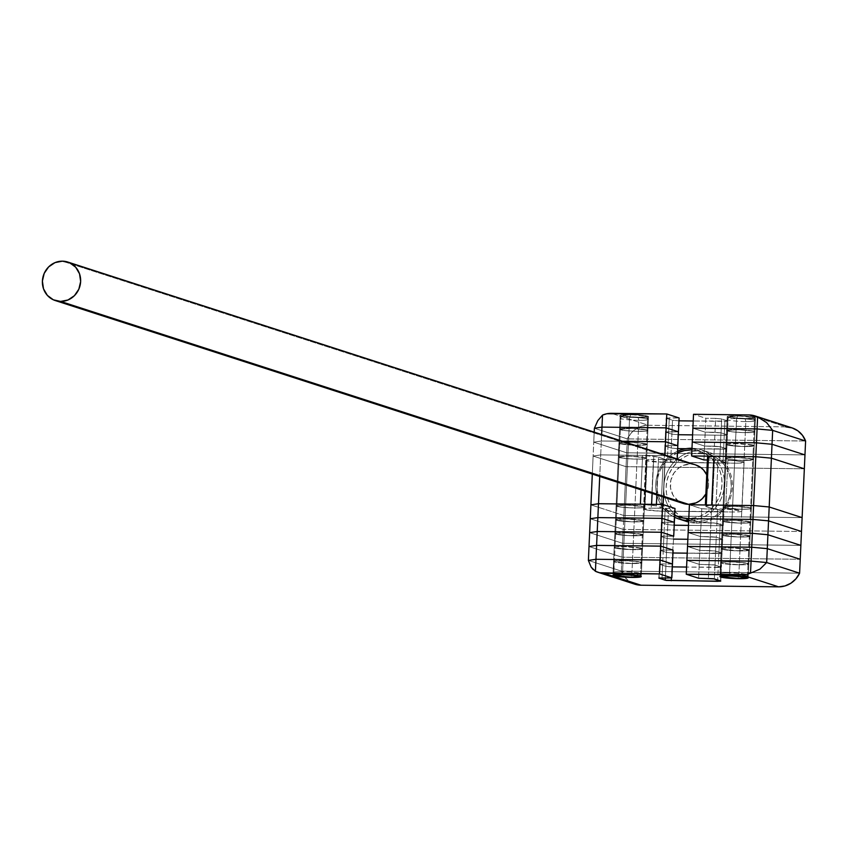 <?xml version="1.0" encoding="UTF-8"?>
<svg xmlns="http://www.w3.org/2000/svg" width="848" height="848" viewBox="0 0 848 848"><rect width="100%" height="100%" fill="white"/><g stroke="black" fill="none" stroke-linecap="round" stroke-linejoin="round"><path stroke-width="0.64" stroke-dasharray="4.24 3.18" d="M752.812 459.086A14.162 1.357 -177.4 0 0 737.124 457.485A14.162 1.357 -177.4 0 0 725.294 458.291A14.162 1.357 -177.4 0 0 726.068 458.779L723.853 507.581A14.162 1.357 2.6 0 1 723.079 507.104A14.162 1.357 2.6 0 1 734.909 506.298A14.162 1.357 2.6 0 1 750.597 507.899L752.812 459.086L737.516 457.496L725.761 457.973L726.068 458.779L728.856 459.362L738.587 460.252L753.565 459.648L752.812 459.086L750.597 507.899L735.301 506.309L725.952 506.415L723.206 507.295L739.138 509.182L748.487 509.076L750.904 508.705L750.597 507.899A14.162 1.357 2.6 0 1 751.37 508.387A14.162 1.357 2.6 0 1 739.53 509.192A14.162 1.357 2.6 0 1 723.853 507.581L726.068 458.779A14.162 1.357 -177.4 0 0 741.746 460.379A14.162 1.357 -177.4 0 0 753.586 459.574A14.162 1.357 -177.4 0 0 752.812 459.086L753.437 445.2A14.162 1.357 -177.4 0 0 737.76 443.599A14.162 1.357 -177.4 0 0 725.92 444.394A14.162 1.357 -177.4 0 0 726.704 444.882L726.068 458.779A14.162 1.357 2.6 0 1 725.294 458.291A14.162 1.357 2.6 0 1 737.124 457.485A14.162 1.357 2.6 0 1 752.812 459.086L753.565 459.648L752.155 460.104L741.364 460.369L728.856 459.362L725.316 458.217L737.516 457.496L752.812 459.086A14.162 1.357 2.6 0 1 753.586 459.574A14.162 1.357 2.6 0 1 741.746 460.379A14.162 1.357 2.6 0 1 726.068 458.779L726.386 444.076L740.919 443.716L750.66 444.617L754.19 445.751L741.989 446.472L726.704 444.882A14.162 1.357 -177.4 0 0 742.382 446.483A14.162 1.357 -177.4 0 0 754.211 445.677A14.162 1.357 -177.4 0 0 753.437 445.2L752.812 459.086M645.847 457.825A14.162 1.357 -177.4 0 0 630.159 456.224A14.162 1.357 -177.4 0 0 618.33 457.019A14.162 1.357 -177.4 0 0 619.104 457.507L616.888 506.32A14.162 1.357 2.6 0 1 616.114 505.832A14.162 1.357 2.6 0 1 627.944 505.037A14.162 1.357 2.6 0 1 643.621 506.638L645.847 457.825L630.552 456.235L618.786 456.701L618.457 457.22L620.259 457.803L628.877 458.821L641.851 459.107L646.589 458.386L645.847 457.825L643.621 506.638L625.633 504.984L617.535 505.313L616.242 506.033L621.701 507.178L634.876 507.973L642.975 507.645L644.374 507.199L643.621 506.638A14.162 1.357 2.6 0 1 644.406 507.125A14.162 1.357 2.6 0 1 632.566 507.92A14.162 1.357 2.6 0 1 616.888 506.32L619.104 457.507A14.162 1.357 -177.4 0 0 634.781 459.107A14.162 1.357 -177.4 0 0 646.621 458.312A14.162 1.357 -177.4 0 0 645.847 457.825L646.473 443.928A14.162 1.357 -177.4 0 0 630.795 442.327A14.162 1.357 -177.4 0 0 618.955 443.133A14.162 1.357 -177.4 0 0 619.729 443.621L619.104 457.507A14.162 1.357 2.6 0 1 618.33 457.019A14.162 1.357 2.6 0 1 630.159 456.224A14.162 1.357 2.6 0 1 645.847 457.825L646.589 458.386L645.19 458.832L634.389 459.097L623.916 458.365L618.351 456.945L630.552 456.235L645.847 457.825A14.162 1.357 2.6 0 1 646.621 458.312A14.162 1.357 2.6 0 1 634.781 459.107A14.162 1.357 2.6 0 1 619.104 457.507L619.422 442.815L633.954 442.455L643.685 443.345L647.225 444.49L635.025 445.211L619.729 443.621A14.162 1.357 -177.4 0 0 635.417 445.221A14.162 1.357 -177.4 0 0 647.247 444.416A14.162 1.357 -177.4 0 0 646.473 443.928L645.847 457.825M741.883 511.153A14.162 1.357 2.6 0 1 732.354 512.001L740.156 511.715L741.767 511.312L741.481 510.803L725.644 509.065A14.162 1.357 2.6 0 1 741.883 511.153L744.099 462.34A14.162 1.357 -177.4 0 1 734.569 463.188L732.354 512.001L734.569 463.188L665.044 462.361L662.829 511.174L732.354 512.001L660.126 511.121L644.84 509.531A14.162 1.357 2.6 0 1 644.067 509.044A14.162 1.357 2.6 0 1 651.222 508.185L644.067 509.033L644.84 509.531L647.056 460.718A14.162 1.357 -177.4 0 1 646.282 460.231A14.162 1.357 -177.4 0 1 653.437 459.372L651.222 508.185L653.437 459.372L663.242 459.489L661.027 508.302L651.222 508.185L662.935 508.132L662.935 504.549L662.776 508.037L656.352 505.959A9.445 0.901 2.6 0 0 651.571 505.228L651.614 504.337L651.571 505.228L640.388 504.2L655.589 505.768L662.924 508.153L661.027 508.302L663.242 459.489L665.15 459.319L658.578 457.146L656.861 494.946L658.578 457.146A9.445 0.901 -177.4 0 0 653.787 456.415L642.604 455.387L641.035 489.826L642.604 455.387L600.713 454.899L601.338 441.002L600.713 454.899L664.885 455.652L664.917 454.984L664.885 455.652L677.202 459.637L677.234 458.969L677.202 459.637L667.397 459.521L668.023 445.624L677.828 445.741L668.023 445.624L667.397 459.521L664.482 459.966L664.864 445.878L668.023 445.624L664.853 445.91L664.482 459.966L670.63 461.948L671.266 448.062L665.108 446.069L671.266 448.062L670.63 461.948L676.63 462.499L677.266 448.613L671.266 448.062L677.7 448.613L676.63 462.499L722.984 463.05L723.62 449.154L685.884 448.709L723.62 449.154L722.984 463.05L726.164 462.764L726.778 448.899L723.62 449.154L726.789 448.878L725.899 462.605L719.751 460.612L720.376 446.726L726.535 448.709L720.376 446.726L719.751 460.612L713.751 460.061L714.376 446.175L720.376 446.726L704.571 446.059L692.265 442.073L704.571 446.059L714.376 446.175L713.751 460.061L707.402 459.987L718.818 460.422L726.153 462.785L674.807 462.446L664.482 459.966L677.202 459.637L664.885 455.652L600.713 454.899L593.123 456.054L593.748 442.158L593.123 456.054L600.713 454.899L599.727 476.481L600.713 454.899L593.123 456.054L592.307 474.085L593.123 456.054L626.057 466.697L626.693 452.8L804.964 454.91L626.693 452.8L593.748 442.158L601.338 441.002L622.411 441.257L601.338 441.002L593.748 442.158L626.693 452.8L626.057 466.697L593.123 456.054L626.057 466.697L623.842 515.51L802.123 517.619L623.842 515.51L626.057 466.697L804.339 468.806L626.057 466.697L804.339 468.806L626.057 466.697L593.123 456.054L600.713 454.899L642.604 455.387L657.804 456.955L665.139 459.34L649.674 459.51L646.526 459.998L647.056 460.718A14.162 1.357 -177.4 0 0 665.044 462.361L662.829 511.174A14.162 1.357 2.6 0 1 644.84 509.531L647.056 460.718L665.044 462.361L736.954 463.188L744.078 462.255L735.545 460.697L715.012 459.923L708.038 457.74L714.461 459.807L712.246 508.62L705.324 506.171L711.695 505.048L706.257 505.874L706.299 504.984L706.257 505.874A9.445 0.901 2.6 0 0 705.303 506.224L705.366 504.973M623.842 515.51L590.908 504.867L623.842 515.51L802.123 517.619L623.842 515.51L623.206 529.396L801.487 531.505L623.206 529.396L801.487 531.505L623.206 529.396L623.842 515.51L590.908 504.867L623.842 515.51M744.099 462.34A14.162 1.357 -177.4 0 0 727.86 460.252L725.644 509.065L712.797 508.736L705.822 506.553L708.038 457.74L705.822 506.553A9.445 0.901 2.6 0 1 705.303 506.224M725.644 509.065L727.86 460.252L718.055 460.135L715.839 508.948L725.644 509.065M653.787 456.415L652.112 493.409L653.787 456.415M664.991 459.224L663.274 497.013L664.991 459.224M656.352 505.959L656.426 504.39L656.352 505.959M712.246 508.62L714.461 459.807L718.055 460.135L715.839 508.948L712.246 508.62M682.99 520.015A36.347 34.143 107.9 0 1 664.8 479.279A36.347 34.143 107.9 0 1 699.727 450.839L700.257 452.917A34.461 32.372 -72.1 0 0 666.168 486.794A34.461 32.372 -72.1 0 0 697.141 521.446L696.441 523.121A36.347 34.143 107.9 0 1 688.629 522.071A36.347 34.143 -72.1 0 0 696.441 523.121L688.693 520.619L696.441 523.121A36.347 34.143 -72.1 0 0 731.824 492.487A36.347 34.143 -72.1 0 0 709.257 452.397A36.347 34.143 -72.1 0 0 699.727 450.839A36.347 34.143 -72.1 0 0 664.344 481.473A36.347 34.143 -72.1 0 0 686.912 521.562M677.584 451.231A36.347 34.143 -72.1 0 0 655.758 483.985A36.347 34.143 -72.1 0 0 674.584 517.227A36.347 34.143 107.9 0 1 655.758 483.985A36.347 34.143 107.9 0 1 677.584 451.231M674.679 515.277A34.461 32.372 107.9 0 1 656.924 483.816A34.461 32.372 107.9 0 1 677.51 452.8M695.604 464.905L690.378 464.057L62.434 261.163L690.378 464.057A20.246 19.027 -72.1 0 0 670.662 481.134A20.246 19.027 -72.1 0 0 683.234 503.468M691.724 448.253L699.727 450.839L691.724 448.253M691.979 448.263A36.347 34.143 107.9 0 1 701.254 449.811A36.347 34.143 107.9 0 1 723.842 489.773A36.347 34.143 107.9 0 1 688.703 520.534A36.347 34.143 -72.1 0 0 724.404 484.802A36.347 34.143 -72.1 0 0 691.979 448.263M675.58 515.701L670.09 512.468L665.362 508.153L661.546 502.917L658.811 496.949L657.253 490.504L656.924 483.816L657.857 477.138L659.998 470.725L663.274 464.842L667.556 459.701L672.687 455.493L678.453 452.397M691.025 449.938L697.342 450.67L703.352 452.694L708.833 455.927L713.571 460.241L717.387 465.478L720.122 471.446L721.68 477.89L721.998 484.579L721.076 491.257L718.924 497.659L715.648 503.553L711.366 508.694L706.246 512.902L700.48 515.997L694.289 517.874L687.908 518.457M695.689 464.927A20.246 19.027 -72.1 0 0 690.378 464.057L682.99 465.51L679.598 467.333L674.075 472.824L670.885 480.042L670.535 487.907L673.058 495.2L678.082 500.818L684.834 503.903M705.865 493.949L708.038 488.342L708.589 484.42L708.398 480.487L706.734 474.848A20.246 19.027 -72.1 0 1 705.865 493.949M700.257 452.917L706.575 453.648L712.585 455.673L718.065 458.906L722.803 463.231L726.619 468.467L729.354 474.424L730.912 480.869L731.23 487.568L730.308 494.246L728.167 500.649L724.892 506.532L720.609 511.683L715.479 515.881L709.712 518.987L703.522 520.863L697.141 521.446L690.823 520.714L684.813 518.69L679.333 515.457L674.595 511.132L670.779 505.896L668.044 499.938L666.486 493.483L666.168 486.794L667.09 480.116L669.231 473.714L672.506 467.831L676.789 462.679L681.919 458.482L687.686 455.376L693.876 453.5L700.257 452.917L699.727 450.839A36.347 34.143 107.9 0 1 732.407 487.388A36.347 34.143 107.9 0 1 696.441 523.121L697.141 521.446A34.461 32.372 -72.1 0 0 731.23 487.568A34.461 32.372 -72.1 0 0 700.257 452.917M691.904 449.959A34.461 32.372 107.9 0 1 721.998 484.579A34.461 32.372 107.9 0 1 688.799 518.457M750.597 507.899A14.162 1.357 -177.4 0 0 734.909 506.298A14.162 1.357 -177.4 0 0 723.079 507.104A14.162 1.357 -177.4 0 0 723.853 507.581L723.217 521.478A14.162 1.357 2.6 0 1 722.443 520.99A14.162 1.357 2.6 0 1 734.283 520.195A14.162 1.357 2.6 0 1 749.961 521.796L750.597 507.899L751.243 508.185L748.487 509.076L739.138 509.182L728.676 508.44L723.1 507.03L735.301 506.309L750.597 507.899L749.961 521.796L750.713 522.357L738.513 523.068L722.581 521.191L723.874 520.471L731.972 520.142L749.961 521.796A14.162 1.357 2.6 0 1 750.734 522.283A14.162 1.357 2.6 0 1 738.905 523.078A14.162 1.357 2.6 0 1 723.217 521.478L723.853 507.581A14.162 1.357 -177.4 0 0 739.53 509.192A14.162 1.357 -177.4 0 0 751.37 508.387A14.162 1.357 -177.4 0 0 750.597 507.899M643.621 506.638A14.162 1.357 -177.4 0 0 627.944 505.037A14.162 1.357 -177.4 0 0 616.114 505.832A14.162 1.357 -177.4 0 0 616.888 506.32L616.252 520.216A14.162 1.357 2.6 0 1 615.478 519.729A14.162 1.357 2.6 0 1 627.319 518.923A14.162 1.357 2.6 0 1 642.996 520.534L643.621 506.638L644.268 506.924L641.523 507.804L632.173 507.91L621.701 507.178L616.136 505.758L628.336 505.048L643.621 506.638L642.996 520.534L643.749 521.085L631.548 521.806L615.606 519.93L618.362 519.04L625.008 518.881L642.996 520.534A14.162 1.357 2.6 0 1 643.77 521.011A14.162 1.357 2.6 0 1 631.93 521.817A14.162 1.357 2.6 0 1 616.252 520.216L616.888 506.32A14.162 1.357 -177.4 0 0 632.566 507.92A14.162 1.357 -177.4 0 0 644.406 507.125A14.162 1.357 -177.4 0 0 643.621 506.638M720.789 581.039L721.415 567.153L718.245 567.429L721.16 566.983L715.002 565.001L699.208 564.333L686.891 560.358L699.208 564.333L714.08 564.8L721.415 567.174L722.051 553.256L718.871 553.543L719.507 539.646L722.422 539.201L722.051 553.256L722.687 539.36L719.507 539.646L722.687 539.36L721.796 553.097L715.638 551.105L716.263 537.208L722.422 539.201L716.263 537.208L715.638 551.105L709.638 550.553L710.274 536.667L715.341 537.017L710.274 536.667L709.638 550.553L699.833 550.437L687.527 546.462L699.833 550.437L687.527 546.462L699.833 550.437L714.705 550.914L721.796 553.097L715.638 551.105L715.002 565.001L715.638 551.105L709.638 550.553L709.013 564.45L709.638 550.553L699.833 550.437L699.208 564.333L686.891 560.358L699.208 564.333L715.002 565.001L699.208 564.333L700.469 536.551L716.263 537.208L722.687 539.36L723.058 525.315L722.422 539.201L723.058 525.315L716.899 523.322L716.263 537.208L722.676 539.392L719.507 539.646L718.871 553.543L722.051 553.256L721.16 566.983L715.002 565.001L721.415 567.153L721.796 553.097L687.219 553.161L718.871 553.543L718.245 567.429L721.415 567.174L686.583 567.058L718.245 567.429L718.871 553.543L687.219 553.161L722.04 553.278L714.705 550.914L699.833 550.437L700.469 536.551L716.263 537.208L716.899 523.322L723.058 525.315L716.899 523.322L710.9 522.771L710.274 536.667L700.469 536.551L688.152 532.565L700.469 536.551L710.274 536.667L710.9 522.771L716.899 523.322L717.525 509.425L716.899 523.322L701.095 522.654L700.469 536.551L688.152 532.565L700.469 536.551L701.095 522.654L710.9 522.771L711.536 508.874L710.9 522.771L701.095 522.654L688.788 518.679L701.095 522.654L701.731 508.758L701.095 522.654L688.788 518.679L701.095 522.654L714.504 522.951L723.058 525.315L723.683 511.418L717.525 509.425L701.731 508.758L689.413 504.783L701.731 508.758L716.602 509.235L723.938 511.598L672.591 511.259L668.415 510.761L662.479 508.44L674.987 508.45L665.182 508.334L664.546 522.22L674.351 522.336L664.546 522.22L674.351 522.336L664.546 522.22L665.182 508.334L662.002 508.609L661.376 522.485L664.546 522.22L663.92 536.116L673.725 536.233L663.92 536.116L673.725 536.233L663.92 536.116L664.546 522.22L661.376 522.506L664.546 522.22L661.376 522.506L662.267 508.779L668.415 510.761L667.789 524.658L661.631 522.665L660.751 536.371L663.92 536.116L663.284 550.013L660.115 550.267L666.528 552.44L672.962 553.002L671.892 566.888L672.517 552.991L666.528 552.44L672.517 552.991L666.528 552.44L665.892 566.337L670.068 566.824L665.892 566.337L666.528 552.44L660.369 550.447L666.528 552.44L660.369 550.447L659.733 564.344L665.892 566.337L659.733 564.344L660.115 550.267L663.284 550.013L660.115 550.288L663.284 550.013L662.659 563.899L659.479 564.185L662.659 563.899L663.284 550.013L673.089 550.119L663.284 550.013L673.089 550.119L663.284 550.013L663.92 536.116L660.74 536.402L663.92 536.116L660.74 536.402L661.631 522.665L667.789 524.658L661.631 522.665L667.789 524.658L668.415 510.761L674.414 511.312L673.778 525.209L667.789 524.658L667.153 538.544L661.005 536.561L660.369 550.447L661.005 536.561L667.153 538.544L661.005 536.561L667.153 538.544L667.789 524.658L673.778 525.209L667.789 524.658L673.778 525.209L674.414 511.312L720.768 511.863L720.132 525.749L688.481 525.378L720.132 525.749L688.481 525.378L720.132 525.749L720.768 511.863L723.948 511.577L723.302 525.495L720.132 525.749L719.507 539.646L687.845 539.275L719.507 539.646L687.845 539.275L719.507 539.646L720.132 525.749L723.312 525.474L720.132 525.749L723.312 525.474L723.948 511.577M674.224 525.209L673.153 539.095L667.153 538.544L666.528 552.44L667.153 538.544L673.153 539.095L667.153 538.544L673.153 539.095L674.224 525.209M590.272 518.753L623.206 529.396L622.58 543.292L800.862 545.402L622.58 543.292L800.862 545.402L622.58 543.292L623.206 529.396L590.272 518.753M749.961 521.796A14.162 1.357 -177.4 0 0 734.283 520.195A14.162 1.357 -177.4 0 0 722.443 520.99A14.162 1.357 -177.4 0 0 723.217 521.478L722.591 535.374A14.162 1.357 2.6 0 1 721.818 534.887A14.162 1.357 2.6 0 1 733.647 534.081A14.162 1.357 2.6 0 1 749.335 535.692L749.961 521.796L750.607 522.082L747.862 522.962L738.513 523.068L728.04 522.336L722.475 520.916L734.675 520.206L749.961 521.796L749.335 535.692L750.077 536.243L737.877 536.964L721.945 535.088L724.69 534.198L731.347 534.039L749.335 535.692A14.162 1.357 2.6 0 1 750.109 536.169A14.162 1.357 2.6 0 1 738.269 536.975A14.162 1.357 2.6 0 1 722.591 535.374L723.217 521.478A14.162 1.357 -177.4 0 0 738.905 523.078A14.162 1.357 -177.4 0 0 750.734 522.283A14.162 1.357 -177.4 0 0 749.961 521.796M642.996 520.534A14.162 1.357 -177.4 0 0 627.319 518.923A14.162 1.357 -177.4 0 0 615.478 519.729A14.162 1.357 -177.4 0 0 616.252 520.216L615.627 534.102A14.162 1.357 2.6 0 1 614.842 533.625A14.162 1.357 2.6 0 1 626.683 532.82A14.162 1.357 2.6 0 1 642.36 534.42L642.996 520.534L643.643 520.82L640.887 521.7L631.548 521.806L619.04 520.799L615.5 519.654L627.7 518.944L642.996 520.534L642.36 534.42L643.113 534.982L628.145 535.586L614.98 533.816L617.726 532.936L627.075 532.83L642.36 534.42A14.162 1.357 2.6 0 1 643.134 534.908A14.162 1.357 2.6 0 1 631.304 535.713A14.162 1.357 2.6 0 1 615.627 534.102L616.252 520.216A14.162 1.357 -177.4 0 0 631.93 521.817A14.162 1.357 -177.4 0 0 643.77 521.011A14.162 1.357 -177.4 0 0 642.996 520.534M673.598 539.105L672.517 552.991L673.598 539.105M589.646 532.65L622.58 543.292L621.944 557.189L589.01 546.547L621.944 557.189L621.319 571.075L588.385 560.433L621.319 571.075L799.6 573.184L621.319 571.075L621.944 557.189L589.01 546.547L621.944 557.189L800.226 559.288L621.944 557.189L800.226 559.288L621.944 557.189L622.58 543.292L589.646 532.65M614.365 561.895A14.162 1.357 2.6 0 1 613.581 561.408A14.162 1.357 2.6 0 1 625.421 560.602A14.162 1.357 2.6 0 1 641.099 562.213L641.735 548.317A14.162 1.357 -177.4 0 0 626.047 546.716A14.162 1.357 -177.4 0 0 614.217 547.511A14.162 1.357 -177.4 0 0 614.991 547.999L614.365 561.895L629.651 563.485L641.851 562.765L638.321 561.63L628.58 560.729L613.613 561.334L614.365 561.895L614.991 547.999L632.979 549.652L641.077 549.324L642.381 548.603L636.912 547.458L623.746 546.663L615.637 546.992L614.238 547.437L614.991 547.999A14.162 1.357 -177.4 0 0 630.668 549.599A14.162 1.357 -177.4 0 0 642.508 548.804A14.162 1.357 -177.4 0 0 641.735 548.317L641.099 562.213A14.162 1.357 2.6 0 1 641.872 562.69A14.162 1.357 2.6 0 1 630.043 563.496A14.162 1.357 2.6 0 1 614.365 561.895L613.772 574.891L614.047 561.09L625.813 560.613L641.099 562.213A14.162 1.357 -177.4 0 0 625.421 560.602A14.162 1.357 -177.4 0 0 613.581 561.408A14.162 1.357 -177.4 0 0 614.365 561.895A14.162 1.357 -177.4 0 0 630.043 563.496A14.162 1.357 -177.4 0 0 641.872 562.69A14.162 1.357 -177.4 0 0 641.099 562.213L641.851 562.765L640.452 563.22L632.354 563.538L614.365 561.895M721.33 563.157A14.162 1.357 2.6 0 1 720.556 562.669A14.162 1.357 2.6 0 1 732.386 561.874A14.162 1.357 2.6 0 1 748.074 563.475L748.699 549.578A14.162 1.357 -177.4 0 0 733.022 547.978A14.162 1.357 -177.4 0 0 721.182 548.783A14.162 1.357 -177.4 0 0 721.955 549.26L721.33 563.157L736.615 564.747L748.816 564.037L745.286 562.892L735.555 562.001L725.316 561.874L720.577 562.595L721.33 563.157L721.955 549.26L739.944 550.914L746.6 550.755L749.346 549.864L733.414 547.988L722.613 548.253L721.213 548.709L721.955 549.26A14.162 1.357 -177.4 0 0 737.643 550.871A14.162 1.357 -177.4 0 0 749.473 550.066A14.162 1.357 -177.4 0 0 748.699 549.578L748.074 563.475A14.162 1.357 2.6 0 1 748.848 563.962A14.162 1.357 2.6 0 1 737.007 564.757A14.162 1.357 2.6 0 1 721.33 563.157L720.736 576.152L721.012 562.351L732.778 561.885L748.074 563.475A14.162 1.357 -177.4 0 0 732.386 561.874A14.162 1.357 -177.4 0 0 720.556 562.669A14.162 1.357 -177.4 0 0 721.33 563.157A14.162 1.357 -177.4 0 0 737.007 564.757A14.162 1.357 -177.4 0 0 748.848 563.962A14.162 1.357 -177.4 0 0 748.074 563.475L748.816 564.037L747.417 564.482L739.318 564.81L721.33 563.157M672.464 564.015L662.659 563.899L672.464 564.015M747.438 577.371L748.074 563.475L747.438 577.371M640.473 576.099L641.099 562.213L640.473 576.099M621.319 571.075L799.6 573.184L621.319 571.075L624.478 576.799L629.078 581.293L634.834 584.198A23.596 22.175 -72.1 0 1 624.764 577.181A23.596 22.175 -72.1 0 1 621.319 571.075L588.385 560.433L621.319 571.075M718.245 567.429L686.583 567.058L718.245 567.429L717.673 579.958L718.245 567.429M672.326 566.888L665.892 566.337L659.49 564.164L662.659 563.899L662.023 577.795L662.659 563.899L659.479 564.185L659.119 577.944L659.733 564.344L665.892 566.337L665.373 577.838L665.892 566.337L671.892 566.888L671.393 577.901L672.326 566.888M595.423 571.287L593.123 569.559M721.16 566.983L720.535 580.88L721.16 566.983M715.002 565.001L714.376 578.887L715.002 565.001M709.013 564.45L708.377 578.347L709.013 564.45M699.208 564.333L698.572 578.23L699.208 564.333M749.335 535.692A14.162 1.357 -177.4 0 0 733.647 534.081A14.162 1.357 -177.4 0 0 721.818 534.887A14.162 1.357 -177.4 0 0 722.591 535.374L721.955 549.26A14.162 1.357 2.6 0 1 721.182 548.783A14.162 1.357 2.6 0 1 733.022 547.978A14.162 1.357 2.6 0 1 748.699 549.578L749.335 535.692L749.971 535.978L747.226 536.858L737.877 536.964L725.379 535.957L721.839 534.812L734.039 534.102L749.335 535.692L748.699 549.578L749.452 550.14L734.485 550.744L721.319 548.974L724.065 548.094L733.414 547.988L748.699 549.578A14.162 1.357 2.6 0 1 749.473 550.066A14.162 1.357 2.6 0 1 737.643 550.871A14.162 1.357 2.6 0 1 721.955 549.26L722.591 535.374A14.162 1.357 -177.4 0 0 738.269 536.975A14.162 1.357 -177.4 0 0 750.109 536.169A14.162 1.357 -177.4 0 0 749.335 535.692M642.36 534.42A14.162 1.357 -177.4 0 0 626.683 532.82A14.162 1.357 -177.4 0 0 614.842 533.625A14.162 1.357 -177.4 0 0 615.627 534.102L614.991 547.999A14.162 1.357 2.6 0 1 614.217 547.511A14.162 1.357 2.6 0 1 626.047 546.716A14.162 1.357 2.6 0 1 641.735 548.317L642.36 534.42L643.007 534.706L640.261 535.597L628.145 535.586L618.404 534.685L614.874 533.551L627.075 532.83L642.36 534.42L641.735 548.317L642.487 548.879L630.287 549.589L614.344 547.713L615.637 546.992L623.746 546.663L641.735 548.317A14.162 1.357 2.6 0 1 642.508 548.804A14.162 1.357 2.6 0 1 630.668 549.599A14.162 1.357 2.6 0 1 614.991 547.999L615.627 534.102A14.162 1.357 -177.4 0 0 631.304 535.713A14.162 1.357 -177.4 0 0 643.134 534.908A14.162 1.357 -177.4 0 0 642.36 534.42M728.05 421.085L693.219 421L724.881 421.371L724.245 435.268L692.593 434.886L724.245 435.268L724.881 421.371L728.05 421.085L727.425 434.982L727.796 420.926L727.16 434.823L721.012 432.83L727.16 434.823L726.535 448.709L720.376 446.726L721.012 432.83L727.16 434.823L721.012 432.83L720.376 446.726L714.376 446.175L715.012 432.279L721.012 432.83L715.012 432.279L714.376 446.175L704.571 446.059L705.207 432.162L715.012 432.279L705.207 432.162L692.89 428.187L705.207 432.162L704.571 446.059L692.265 442.073L704.571 446.059L703.946 459.945L704.571 446.059L719.443 446.525L726.778 448.899L685.884 448.709L723.62 449.154L724.245 435.268L692.593 434.886L724.245 435.268L723.62 449.154L726.789 448.878L727.16 434.823L724.245 435.268L727.425 434.982L724.245 435.268L727.414 435.003L726.164 462.764M754.073 431.303A14.162 1.357 -177.4 0 0 738.396 429.703A14.162 1.357 -177.4 0 0 726.556 430.508A14.162 1.357 -177.4 0 0 727.33 430.985L726.704 444.882A14.162 1.357 2.6 0 1 725.92 444.394A14.162 1.357 2.6 0 1 737.76 443.599A14.162 1.357 2.6 0 1 753.437 445.2L754.073 431.303L754.72 431.59L751.964 432.469L742.625 432.575L732.153 431.844L726.577 430.434L738.778 429.713L754.073 431.303L753.437 445.2L754.19 445.751L741.989 446.472L726.058 444.596L728.803 443.705L735.449 443.546L753.437 445.2A14.162 1.357 2.6 0 1 754.211 445.677A14.162 1.357 2.6 0 1 742.382 446.483A14.162 1.357 2.6 0 1 726.704 444.882L727.33 430.985A14.162 1.357 -177.4 0 0 743.007 432.586A14.162 1.357 -177.4 0 0 754.847 431.791A14.162 1.357 -177.4 0 0 754.073 431.303L754.699 417.407A14.162 1.357 -177.4 0 0 739.021 415.806A14.162 1.357 -177.4 0 0 727.192 416.612A14.162 1.357 -177.4 0 0 727.966 417.099L727.33 430.985A14.162 1.357 2.6 0 1 726.556 430.508A14.162 1.357 2.6 0 1 738.396 429.703A14.162 1.357 2.6 0 1 754.073 431.303L738.778 429.713L726.577 430.434L732.153 431.844L742.625 432.575L753.416 432.31L754.826 431.865L754.073 431.303A14.162 1.357 2.6 0 1 754.847 431.791A14.162 1.357 2.6 0 1 743.007 432.586A14.162 1.357 2.6 0 1 727.33 430.985L727.966 417.099A14.162 1.357 -177.4 0 0 743.643 418.7A14.162 1.357 -177.4 0 0 755.483 417.894A14.162 1.357 -177.4 0 0 754.699 417.407L754.073 431.303M647.109 430.042A14.162 1.357 -177.4 0 0 631.421 428.441A14.162 1.357 -177.4 0 0 619.591 429.236A14.162 1.357 -177.4 0 0 620.365 429.724L619.729 443.621A14.162 1.357 2.6 0 1 618.955 443.133A14.162 1.357 2.6 0 1 630.795 442.327A14.162 1.357 2.6 0 1 646.473 443.928L647.109 430.042L647.745 430.328L644.999 431.208L635.65 431.314L625.177 430.583L619.612 429.162L631.813 428.452L647.109 430.042L646.473 443.928L647.225 444.49L635.025 445.211L619.082 443.324L621.838 442.444L631.188 442.338L646.473 443.928A14.162 1.357 2.6 0 1 647.247 444.416A14.162 1.357 2.6 0 1 635.417 445.221A14.162 1.357 2.6 0 1 619.729 443.621L620.365 429.724A14.162 1.357 -177.4 0 0 636.042 431.325A14.162 1.357 -177.4 0 0 647.883 430.519A14.162 1.357 -177.4 0 0 647.109 430.042L647.734 416.145A14.162 1.357 -177.4 0 0 632.057 414.545A14.162 1.357 -177.4 0 0 620.217 415.35A14.162 1.357 -177.4 0 0 620.99 415.827L620.365 429.724A14.162 1.357 2.6 0 1 619.591 429.236A14.162 1.357 2.6 0 1 631.421 428.441A14.162 1.357 2.6 0 1 647.109 430.042L631.813 428.452L619.612 429.162L625.177 430.583L635.65 431.314L646.452 431.049L647.851 430.593L647.109 430.042A14.162 1.357 2.6 0 1 647.883 430.519A14.162 1.357 2.6 0 1 636.042 431.325A14.162 1.357 2.6 0 1 620.365 429.724L620.99 415.827A14.162 1.357 -177.4 0 0 636.678 417.428A14.162 1.357 -177.4 0 0 648.508 416.633A14.162 1.357 -177.4 0 0 647.734 416.145L647.109 430.042M666.125 418.096L679.1 417.958L669.284 417.841L668.659 431.727L669.284 417.841L666.115 418.117L665.479 432.014L678.464 431.844L665.489 431.992L666.369 418.287L665.744 432.173L671.892 434.165L665.744 432.173L665.108 446.069L671.266 448.062L677.266 448.613L677.891 434.717L677.7 448.613L671.266 448.062L671.892 434.165L678.336 434.717L671.892 434.165L665.489 431.992L678.464 431.844L668.659 431.727L668.023 445.624L677.828 445.741L668.023 445.624L668.659 431.727L665.479 432.014L665.108 446.069L668.023 445.624L664.853 445.91L665.479 432.014L671.892 434.165L671.266 448.062L664.853 445.91L664.217 459.796M594.384 428.261L627.319 438.904L805.6 441.013L627.319 438.904L626.693 452.8L804.964 454.91L626.693 452.8L627.319 438.904L594.384 428.261L627.319 438.904L805.6 441.013L627.319 438.904L594.384 428.261M622.411 441.257L601.338 441.002L593.748 442.158L626.693 452.8L593.748 442.158L594.204 432.141L593.748 442.158L601.338 441.002L601.635 434.536L601.338 441.002L622.411 441.257M671.892 434.165L678.336 434.717L678.962 420.831L677.891 434.717L671.892 434.165L672.528 420.269L678.527 420.82L672.528 420.269L671.892 434.165M721.012 432.83L705.207 432.162L692.89 428.187L705.207 432.162L705.833 418.276L693.526 414.29L705.833 418.276L705.207 432.162L715.012 432.279L715.638 418.382L705.833 418.276L715.638 418.382L715.012 432.279L721.012 432.83L721.637 418.933L715.638 418.382L721.637 418.933L721.012 432.83M727.796 420.926L721.637 418.933L727.796 420.926M666.369 418.287L672.528 420.269L666.369 418.287M785.884 426.883L648.296 425.251L641.925 426.141L636 428.887L630.997 433.264L627.319 438.904A23.596 22.175 -72.1 0 1 648.296 425.251L611.355 413.326L648.296 425.251L785.884 426.883L748.943 414.948L785.884 426.883A23.596 22.175 -72.1 0 1 792.074 427.89M620.99 415.827L636.286 417.417L648.487 416.707L642.911 415.287L632.449 414.555L621.648 414.82L620.248 415.276L620.99 415.827M727.966 417.099L743.251 418.689L755.451 417.969L751.922 416.824L739.414 415.817L728.612 416.082L727.213 416.538L727.966 417.099M736.583 418.573L737.643 416.061A11.331 1.081 -177.4 0 0 730.075 416.633A11.331 1.081 -177.4 0 0 745.021 418.446L745.827 421.562A14.162 1.357 2.6 0 1 727.128 419.304A14.162 1.357 2.6 0 1 736.583 418.573A14.162 1.357 -177.4 0 0 727.054 419.431A14.162 1.357 -177.4 0 0 745.827 421.562L738.809 575.887L737.76 578.4L738.809 575.887A14.162 1.357 2.6 0 1 720.047 573.746A14.162 1.357 2.6 0 1 729.577 572.898A14.162 1.357 -177.4 0 0 720.111 573.884A14.162 1.357 -177.4 0 0 738.809 575.887L745.827 421.562A14.162 1.357 -177.4 0 0 755.345 420.714A14.162 1.357 -177.4 0 0 736.583 418.573L729.577 572.898L736.583 418.573A14.162 1.357 2.6 0 1 755.292 420.576A14.162 1.357 2.6 0 1 745.827 421.562L745.021 418.446L751.508 418.191L752.632 417.831L752.028 417.375L739.795 416.103L730.033 416.675L734.495 417.81L745.021 418.446A11.331 1.081 -177.4 0 0 752.6 417.661A11.331 1.081 -177.4 0 0 737.643 416.061L736.583 418.573M730.298 575.728L729.577 572.898A14.162 1.357 2.6 0 1 748.339 575.039A14.162 1.357 2.6 0 1 738.809 575.887A14.162 1.357 -177.4 0 0 748.275 575.167A14.162 1.357 -177.4 0 0 729.577 572.898L730.298 575.728M629.619 417.311L630.668 414.799A11.331 1.081 -177.4 0 0 623.1 415.372A11.331 1.081 -177.4 0 0 638.056 417.184L638.851 420.301A14.162 1.357 2.6 0 1 620.164 418.032A14.162 1.357 2.6 0 1 629.619 417.311A14.162 1.357 -177.4 0 0 620.089 418.159A14.162 1.357 -177.4 0 0 638.851 420.301L631.845 574.615L630.795 577.138L631.845 574.615A14.162 1.357 2.6 0 1 613.083 572.485A14.162 1.357 2.6 0 1 622.612 571.637A14.162 1.357 -177.4 0 0 613.146 572.623A14.162 1.357 -177.4 0 0 631.845 574.615L638.851 420.301A14.162 1.357 -177.4 0 0 648.381 419.442A14.162 1.357 -177.4 0 0 629.619 417.311L622.612 571.637L629.619 417.311A14.162 1.357 2.6 0 1 648.317 419.315A14.162 1.357 2.6 0 1 638.851 420.301L638.056 417.184L644.544 416.919L645.657 416.559L645.063 416.114L632.831 414.842L623.068 415.414L627.52 416.548L638.056 417.184A11.331 1.081 -177.4 0 0 645.635 416.4A11.331 1.081 -177.4 0 0 630.668 414.799L629.619 417.311M623.333 574.467L622.612 571.637A14.162 1.357 2.6 0 1 641.374 573.767A14.162 1.357 2.6 0 1 631.845 574.615A14.162 1.357 -177.4 0 0 641.3 573.895A14.162 1.357 -177.4 0 0 622.612 571.637L623.333 574.467M727.192 416.612L719.92 576.566M620.217 415.35L612.956 575.304M646.282 460.231L644.067 509.044M648.508 416.633L641.247 576.587M755.483 417.894L748.212 577.848M662.935 508.132L663.094 504.602M663.433 497.066L665.15 459.319M709.257 452.397L701.254 449.811M658.854 578.082L662.002 508.609M727.128 419.304L730.075 416.633M720.111 573.884L722.019 575.951M727.054 419.431L720.047 573.746M755.345 420.714L748.339 575.039M748.275 575.167L746.187 577.053M755.292 420.576L752.6 417.661M620.164 418.032L623.1 415.372M613.146 572.623L615.054 574.69M620.089 418.159L613.083 572.485M648.381 419.442L641.374 573.767M641.3 573.895L639.212 575.781M648.317 419.315L645.635 416.4"/><path stroke-width="1.27" d="M713.921 456.235L755.812 456.733L771.404 458.164L804.339 468.806L771.404 458.164L769.189 506.977L802.123 517.619L804.339 468.806L771.404 458.164L769.189 506.977L802.123 517.619L804.964 454.91L772.03 444.267L756.448 442.836L692.265 442.073L691.629 455.97L703.946 459.945L707.402 459.987L703.946 459.945L691.629 455.97L692.265 442.073L756.448 442.836L755.812 456.733L713.921 456.235L708.472 457.061L713.921 456.235L711.695 505.048L753.596 505.546L769.189 506.977L753.596 505.546L755.812 456.733L771.404 458.164L755.812 456.733L691.629 455.97L755.812 456.733L756.448 442.836L772.03 444.267L771.404 458.164L755.812 456.733L753.596 505.546L689.413 504.783L688.788 518.679L689.413 504.783L753.596 505.546L752.96 519.432L688.788 518.679L688.152 532.565L688.788 518.679L752.96 519.432L688.788 518.679L752.96 519.432L753.596 505.546L769.189 506.977L753.596 505.546L711.695 505.048L713.921 456.235M708.038 457.74L706.299 504.984L708.472 457.061A9.445 0.901 -177.4 0 0 707.529 457.411L705.366 504.973M590.908 504.867L598.487 503.712L640.388 504.2L598.487 503.712L599.727 476.481L598.487 503.712L590.908 504.867L592.307 474.085L590.272 518.753L590.908 504.867L598.487 503.712L590.908 504.867M641.035 489.826L640.388 504.2L641.035 489.826M652.112 493.409L651.614 504.337L652.112 493.409M663.274 497.013L662.935 504.549L663.274 497.013M656.426 504.39L656.861 494.946L656.426 504.39M678.909 518.976A36.347 34.143 107.9 0 1 674.584 517.227A36.347 34.143 -72.1 0 0 688.438 520.534A36.347 34.143 107.9 0 1 678.909 518.976L686.912 521.562A36.347 34.143 -72.1 0 0 688.629 522.071A36.347 34.143 107.9 0 1 682.99 520.015M688.438 520.534L687.908 518.457A34.461 32.372 107.9 0 1 674.679 515.277L681.591 517.725L687.908 518.457L688.438 520.534A36.347 34.143 -72.1 0 0 688.703 520.534A36.347 34.143 107.9 0 1 688.438 520.534M691.724 448.253A36.347 34.143 -72.1 0 0 677.584 451.231A36.347 34.143 107.9 0 1 691.724 448.253A36.347 34.143 107.9 0 1 691.979 448.263A36.347 34.143 -72.1 0 0 691.724 448.253L691.025 449.938L691.724 448.253M677.51 452.8A34.461 32.372 107.9 0 1 691.025 449.938L691.904 449.959A34.461 32.372 107.9 0 0 691.025 449.938L684.643 450.521L677.51 452.8M684.834 503.903L688.555 504.337L60.611 301.432A20.246 19.027 107.9 0 1 55.29 300.563A20.246 19.027 107.9 0 1 42.718 278.229A20.246 19.027 107.9 0 1 62.434 261.163A20.246 19.027 107.9 0 1 67.745 262.032A20.246 19.027 107.9 0 1 80.316 284.366A20.246 19.027 107.9 0 1 60.611 301.432L688.555 504.337L695.932 502.885L699.324 501.062L702.335 498.592L705.865 493.949A20.246 19.027 -72.1 0 1 688.555 504.337A20.246 19.027 -72.1 0 1 683.234 503.468L55.29 300.563M688.799 518.457L687.908 518.457A34.461 32.372 107.9 0 0 688.799 518.457M67.745 262.032L695.689 464.927A20.246 19.027 -72.1 0 1 706.734 474.848L703.628 470.121L700.851 467.577L695.604 464.905M60.611 301.432L67.988 299.991L74.391 295.698L78.832 289.21L80.645 281.525L79.532 273.798L75.684 267.215L69.684 262.785L62.434 261.163L55.046 262.604L48.643 266.897L44.202 273.385L42.4 281.07L43.502 288.797L47.35 295.38L53.36 299.81L60.611 301.432M802.123 517.619L769.189 506.977L768.553 520.863L752.96 519.432L752.335 533.328L688.152 532.565L687.527 546.462L751.699 547.225L767.292 548.645L800.226 559.288L799.6 573.184L800.226 559.288L767.292 548.645L800.226 559.288L800.862 545.402L767.928 534.759L752.335 533.328L688.152 532.565L752.335 533.328L752.96 519.432L768.553 520.863L752.96 519.432L768.553 520.863L769.189 506.977L802.123 517.619L801.487 531.505L768.553 520.863L767.928 534.759L752.335 533.328L688.152 532.565L687.527 546.462L751.699 547.225L767.292 548.645L766.666 562.542L799.6 573.184L766.666 562.542L767.292 548.645L751.699 547.225L751.074 561.111L766.666 562.542L751.074 561.111L751.699 547.225L687.527 546.462L686.891 560.358L751.074 561.111L686.891 560.358L687.527 546.462L751.699 547.225L752.335 533.328L751.699 547.225L767.292 548.645L768.553 520.863L801.487 531.505L802.123 517.619M674.987 508.45L662.67 504.465L598.487 503.712L597.861 517.598L590.272 518.753L589.646 532.65L590.272 518.753L597.861 517.598L590.272 518.753L597.861 517.598L598.487 503.712L662.67 504.465L662.044 518.361L597.861 517.598L597.225 531.495L589.646 532.65L589.01 546.547L596.6 545.391L660.783 546.144L673.089 550.119L672.464 564.015L673.089 550.119L660.783 546.144L673.089 550.119L660.783 546.144L660.147 560.04L672.464 564.015L660.147 560.04L660.783 546.144L596.6 545.391L660.783 546.144L596.6 545.391L595.964 559.277L660.147 560.04L595.964 559.277L596.6 545.391L589.01 546.547L596.6 545.391L589.01 546.547L588.385 560.433L595.964 559.277L588.385 560.433L589.01 546.547L589.646 532.65L597.225 531.495L589.646 532.65L597.225 531.495L597.861 517.598L662.044 518.361L597.861 517.598L662.044 518.361L662.67 504.465L674.987 508.45L674.351 522.336L662.044 518.361L661.408 532.258L597.225 531.495L596.6 545.391L597.225 531.495L661.408 532.258L597.225 531.495L661.408 532.258L662.044 518.361L674.351 522.336L662.044 518.361L674.351 522.336L674.987 508.45M688.481 525.378L674.224 525.209L688.481 525.378M801.487 531.505L768.553 520.863L801.487 531.505L800.862 545.402L801.487 531.505M687.845 539.275L673.598 539.105L687.845 539.275M673.725 536.233L661.408 532.258L660.783 546.144L661.408 532.258L673.725 536.233L661.408 532.258L673.725 536.233L674.351 522.336L673.725 536.233M800.862 545.402L767.928 534.759L752.335 533.328L767.928 534.759L767.292 548.645L800.226 559.288L800.862 545.402L767.928 534.759L800.862 545.402M672.326 566.888L686.583 567.058L672.326 566.888M672.962 553.002L687.219 553.161L672.962 553.002M720.694 577.053A14.162 1.357 2.6 0 1 719.92 576.566A14.162 1.357 2.6 0 1 731.76 575.76A14.162 1.357 2.6 0 1 747.438 577.371A14.162 1.357 2.6 0 1 748.212 577.848A14.162 1.357 2.6 0 1 736.382 578.654A14.162 1.357 2.6 0 1 720.694 577.053L720.387 576.248L722.803 575.877L732.153 575.771L742.625 576.513L748.19 577.923L735.99 578.643L720.694 577.053M613.729 575.781A14.162 1.357 2.6 0 1 612.956 575.304A14.162 1.357 2.6 0 1 624.785 574.499A14.162 1.357 2.6 0 1 640.473 576.099A14.162 1.357 2.6 0 1 641.247 576.587A14.162 1.357 2.6 0 1 629.407 577.382A14.162 1.357 2.6 0 1 613.729 575.781L613.772 574.891L613.729 575.781L612.977 575.23L614.376 574.774L625.177 574.509L635.65 575.241L641.226 576.661L629.025 577.371L613.729 575.781M634.76 584.177L641.035 585.215L778.623 586.837L784.983 585.947L790.919 583.201L795.922 578.834L799.6 573.184L766.666 562.542L751.074 561.111L686.891 560.358L686.265 574.244L698.572 578.23L714.376 578.887L720.789 581.039L717.609 581.325L665.267 580.223L658.854 578.082L671.828 577.912L659.521 573.926L599.642 572.75L595.423 571.287L595.964 559.277L588.385 560.433L595.964 559.277L595.423 571.287L591.141 567.121L588.385 560.433L591.141 567.121L593.123 569.559M672.464 564.015L660.147 560.04L595.964 559.277L660.147 560.04L659.521 573.926L660.147 560.04L672.464 564.015L671.828 577.912L672.464 564.015M665.373 577.838L665.267 580.223L665.373 577.838M671.393 577.901L671.256 580.774L671.393 577.901M717.673 579.958L717.609 581.325L717.673 579.958M686.265 574.244L686.891 560.358L751.074 561.111L750.522 573.121L746.176 574.478L686.265 574.244L698.572 578.23L713.444 578.696L720.312 581.219L666.189 580.424L658.854 578.05L671.828 577.912L659.521 573.926L604.094 573.28L641.035 585.215L778.623 586.837L741.682 574.902L686.265 574.244M751.074 561.111L766.666 562.542L759.988 569.114L750.522 573.121L751.074 561.111M741.682 574.902L778.623 586.837A23.596 22.175 -72.1 0 0 799.6 573.184L766.666 562.542L759.988 569.114L750.522 573.121A23.596 22.175 107.9 0 1 741.682 574.902M597.904 572.262L634.845 584.198A23.596 22.175 -72.1 0 0 641.035 585.215L604.094 573.28A23.596 22.175 107.9 0 1 597.904 572.262A23.596 22.175 107.9 0 1 595.423 571.287M685.884 448.709L677.7 448.613L685.884 448.709M677.828 445.741L665.521 441.766L622.411 441.257L665.521 441.766L664.917 454.984L665.521 441.766L677.828 445.741L677.234 458.969L677.828 445.741L665.521 441.766L622.411 441.257L665.521 441.766L666.146 427.869L601.974 427.106L594.384 428.261L594.204 432.141L594.384 428.261L601.974 427.106L601.635 434.536L601.974 427.106L666.146 427.869L665.521 441.766L677.828 445.741L678.464 431.844L666.146 427.869L678.464 431.844L677.828 445.741M771.404 458.164L772.03 444.267L804.964 454.91L804.339 468.806L771.404 458.164M755.133 415.955L792.074 427.89A23.596 22.175 -72.1 0 1 805.6 441.013L772.666 430.371L766.645 422.633L757.614 416.94A23.596 22.175 107.9 0 0 755.133 415.955A23.596 22.175 107.9 0 0 748.943 414.948L693.526 414.29L692.89 428.187L693.526 414.29L748.943 414.948L757.614 416.94L757.073 428.94L757.614 416.94L766.645 422.633L772.666 430.371L757.073 428.94L692.89 428.187L757.073 428.94L772.666 430.371L805.6 441.013L772.666 430.371L757.073 428.94L692.89 428.187L692.265 442.073L692.89 428.187L757.073 428.94L756.448 442.836L692.265 442.073L756.448 442.836L757.073 428.94L772.666 430.371L772.03 444.267L756.448 442.836L772.03 444.267L772.666 430.371L805.6 441.013L804.964 454.91L772.03 444.267L804.964 454.91L805.6 441.013L802.441 435.289L797.841 430.805L792.159 427.922L785.884 426.883M692.593 434.886L678.336 434.717L692.593 434.886M594.384 428.261L601.974 427.106L666.146 427.869L678.464 431.844L679.1 417.958L678.464 431.844L666.146 427.869L666.782 413.972L679.1 417.958L666.782 413.972L666.146 427.869L601.974 427.106L602.515 415.107L606.871 413.75L666.782 413.972L611.355 413.326A23.596 22.175 107.9 0 0 602.515 415.107L601.974 427.106L594.384 428.261L597.798 420.64L602.515 415.107L597.798 420.64L594.384 428.261M678.962 420.831L693.219 421L678.962 420.831M730.372 576.015L723.895 576.28L722.772 576.629L723.376 577.085L737.76 578.4A11.331 1.081 2.6 0 1 722.803 576.799A11.331 1.081 2.6 0 1 730.372 576.015A11.331 1.081 2.6 0 1 745.328 577.827L740.908 576.651L730.372 576.015M737.76 578.4L745.36 577.785A11.331 1.081 2.6 0 1 737.76 578.4M623.407 574.753L616.92 575.008L615.807 575.368L616.401 575.813L630.795 577.138A11.331 1.081 2.6 0 1 615.828 575.538A11.331 1.081 2.6 0 1 623.407 574.753A11.331 1.081 2.6 0 1 638.364 576.555L633.944 575.389L623.407 574.753M630.795 577.138L638.396 576.513A11.331 1.081 2.6 0 1 630.795 577.138M663.094 504.602L663.433 497.066M722.019 575.951L722.793 576.799M746.187 577.053L745.328 577.817M615.054 574.69L615.828 575.527M639.212 575.781L638.364 576.555"/></g></svg>
